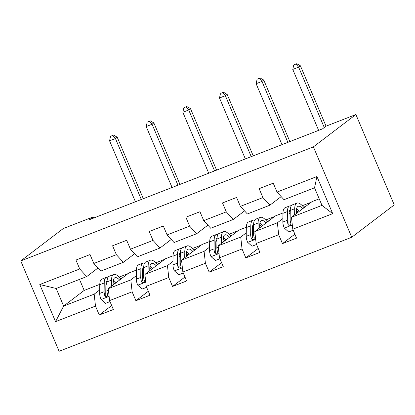 <?xml version="1.0" encoding="UTF-8"?>
<svg xmlns="http://www.w3.org/2000/svg" width="415" height="415" viewBox="0 0 415 415"><rect width="100%" height="100%" fill="white"/><g stroke="black" fill="none" stroke-linecap="round" stroke-linejoin="round"><path stroke-width="0.62" d="M313.398 146.884L355.894 114.535L394.25 204.891L351.754 237.245L59.106 351.287L20.75 260.931L313.398 146.884L351.754 237.245M319.213 198.832L312.002 201.643L291.46 217.278L321.993 205.384L314.534 187.798L284 199.698L277.018 192.083L273.236 183.171L259.142 188.664L262.928 197.576L240.378 206.364L236.597 197.452L222.502 202.94L226.289 211.858L203.739 220.64L199.957 211.728L185.863 217.221L189.645 226.134L167.1 234.921L163.318 226.009L149.224 231.497L153.005 240.41L130.46 249.197L126.674 240.285L112.584 245.779L116.366 254.691L93.821 263.478L90.034 254.561L75.945 260.055L79.727 268.967L39.799 284.529L55.558 321.651L63.64 306.062L94.174 294.162L99.699 289.955M277.018 192.083L316.946 176.525L332.706 213.647L292.777 229.204L296.559 238.122L282.465 243.61L294.878 234.164M55.558 321.651L95.486 306.088L99.268 315.006L113.362 309.512L109.576 300.6L132.126 291.812L135.907 300.725L150.002 295.231L146.215 286.319L168.765 277.531L172.547 286.449L186.641 280.955L182.854 272.043L205.404 263.255L209.186 272.167L223.28 266.679L219.494 257.762L242.044 248.974L245.825 257.891L259.92 252.398L256.138 243.486L278.683 234.698L282.465 243.61M93.557 218.083L93.074 216.952L89.536 219.649L322.522 128.852L326.065 126.155L355.894 114.535M240.378 206.364L247.361 213.974L269.906 205.186L281.173 196.611M290.215 212.994L289.063 213.87M282.9 218.565L277.37 222.772L254.82 231.56L275.363 215.919L282.978 212.952M269.906 205.186L262.928 197.576M278.683 234.698L277.37 222.772M256.138 243.486L254.82 231.56M203.739 220.64L210.721 228.255L233.266 219.468L244.528 210.893M253.575 227.27L252.424 228.151M246.261 232.841L240.731 237.048L218.181 245.836L238.724 230.201L246.339 227.233M233.266 219.468L226.289 211.858M242.044 248.974L240.731 237.048M219.494 257.762L218.181 245.836M167.1 234.921L174.077 242.531L196.627 233.744L207.889 225.169M216.936 241.551L215.784 242.427M209.622 247.122L204.092 251.329L181.542 260.117L202.084 244.477L209.694 241.509M196.627 233.744L189.645 226.134M205.404 263.255L204.092 251.329M182.854 272.043L181.542 260.117M130.46 249.197L137.438 256.812L159.988 248.025L171.25 239.45M180.297 255.827L179.145 256.703M172.982 261.398L167.453 265.605L144.902 274.393L165.445 258.758L173.055 255.79M159.988 248.025L153.005 240.41M168.765 277.531L167.453 265.605M146.215 286.319L144.902 274.393M93.821 263.478L100.798 271.088L123.348 262.301L134.61 253.726M143.657 270.108L142.506 270.985M136.338 275.674L130.813 279.886L108.263 288.674L128.806 273.034L136.416 270.066M123.348 262.301L116.366 254.691M132.126 291.812L130.813 279.886M109.576 300.6L108.263 288.674M39.799 284.529L56.175 288.477L86.709 276.582L97.971 268.007M107.018 284.384L105.861 285.261M79.493 279.394L84.178 290.427L99.776 284.348M84.178 290.427L63.64 306.062L56.175 288.477M86.709 276.582L79.727 268.967M95.486 306.088L94.174 294.162M93.074 216.952L63.246 228.577L20.75 260.931M119.105 277.101L128.038 273.62M155.744 262.82L164.677 259.339M192.384 248.544L201.317 245.063M229.023 234.262L237.956 230.782M265.667 219.986L274.595 216.506M302.307 205.705L311.234 202.224M332.706 213.647L321.993 205.384M314.534 187.798L316.946 176.525M292.777 229.204L291.46 217.278M99.268 315.006L111.682 305.554M113.196 281.375L114.301 280.945M120.386 278.574L122.726 277.661M149.836 267.099L150.941 266.669M157.026 264.298L159.365 263.385M135.907 300.725L148.321 291.278M186.475 252.818L187.58 252.387M193.665 250.017L196.005 249.104M172.547 286.449L184.96 276.997M223.114 238.542L224.219 238.111M230.304 235.741L232.644 234.828M209.186 272.167L221.6 262.721M259.754 224.261L260.859 223.83M266.944 221.46L269.283 220.547M245.825 257.891L258.239 248.44M296.393 209.985L297.498 209.554M303.583 207.184L305.922 206.271M113.113 284.981L113.145 282.387A16.911 5.457 -111.3 0 1 114.976 277.718A16.911 5.457 -111.3 0 1 119.598 280.042M111.433 286.262L111.516 280.12A20.371 6.573 -111.3 0 1 113.72 274.497A20.371 6.573 -111.3 0 1 120.812 279.119M109.996 301.586L105.472 303.349L101.053 299.381A7.055 2.277 -111.3 0 1 99.657 293.447L99.771 284.695A20.371 6.573 -111.3 0 1 101.976 279.072L106.437 277.334A20.371 6.573 68.7 0 0 104.232 282.957L104.118 291.709A7.055 2.277 68.7 0 0 104.824 295.745L105.457 296.585L106.92 296.652L107.599 295.905L107.646 294.645A7.055 2.277 -111.3 0 1 106.935 290.609L107.049 281.858A20.371 6.573 -111.3 0 1 109.254 276.234L113.72 274.497M106.084 283.025A16.911 5.457 -111.3 0 1 107.023 283.787M115.998 282.786A16.911 5.457 68.7 0 0 113.368 280.187M114.773 283.715A20.371 6.573 68.7 0 0 113.181 281.51M108.045 277.293A20.371 6.573 68.7 0 0 106.437 277.334M104.824 295.745L105.846 294.966A3.595 1.162 -111.3 0 1 105.747 293.976L105.867 285.224A16.911 5.457 -111.3 0 1 107.086 280.95M113.129 283.819A16.911 5.457 -111.3 0 1 113.689 284.54M141.308 199.475L115.437 138.532L109.565 140.825L135.435 201.763M111.22 136.016L113.57 135.103L111.22 136.016M112.859 135.643L115.437 138.532L117.206 137.189L143.315 198.692M117.206 137.189L113.57 135.103M110.509 136.556L109.565 140.825M149.753 270.705L149.784 268.111A16.911 5.457 -111.3 0 1 151.615 263.442A16.911 5.457 -111.3 0 1 156.237 265.766M148.072 271.981L148.155 265.839A20.371 6.573 -111.3 0 1 150.36 260.215A20.371 6.573 -111.3 0 1 157.451 264.843M146.635 287.31L142.112 289.068L137.692 285.1A7.055 2.277 -111.3 0 1 136.296 279.165L136.411 270.419A20.371 6.573 -111.3 0 1 138.615 264.791L143.076 263.053A20.371 6.573 68.7 0 0 140.872 268.676L140.758 277.428A7.055 2.277 68.7 0 0 141.463 281.463L142.096 282.304L143.559 282.376L144.238 281.629L144.285 280.364A7.055 2.277 -111.3 0 1 143.574 276.328L143.689 267.582A20.371 6.573 -111.3 0 1 145.893 261.953L150.36 260.215M142.724 268.749A16.911 5.457 -111.3 0 1 143.663 269.511M152.637 268.505A16.911 5.457 68.7 0 0 150.007 265.911M151.413 269.439A20.371 6.573 68.7 0 0 149.82 267.234M144.685 263.011A20.371 6.573 68.7 0 0 143.076 263.053M141.463 281.463L142.485 280.685A3.595 1.162 -111.3 0 1 142.387 279.7L142.506 270.948A16.911 5.457 -111.3 0 1 143.725 266.669M149.768 269.537A16.911 5.457 -111.3 0 1 150.329 270.264M177.947 185.194L152.077 124.256L146.204 126.544L172.075 187.481M147.859 121.74L150.209 120.822L147.859 121.74M149.499 121.362L152.077 124.256L153.846 122.907L179.954 184.41M153.846 122.907L150.209 120.822M147.149 122.28L146.204 126.544M186.392 256.423L186.423 253.835A16.911 5.457 -111.3 0 1 188.254 249.161A16.911 5.457 -111.3 0 1 192.876 251.485M184.711 257.705L184.794 251.563A20.371 6.573 -111.3 0 1 186.999 245.939A20.371 6.573 -111.3 0 1 194.09 250.567M183.274 273.029L178.756 274.792L174.331 270.824A7.055 2.277 -111.3 0 1 172.936 264.889L173.05 256.138A20.371 6.573 -111.3 0 1 175.255 250.515L179.716 248.777A20.371 6.573 68.7 0 0 177.511 254.4L177.397 263.151A7.055 2.277 68.7 0 0 178.102 267.187L178.735 268.028L180.198 268.095L180.878 267.348L180.924 266.088A7.055 2.277 -111.3 0 1 180.214 262.052L180.328 253.3A20.371 6.573 -111.3 0 1 182.538 247.677L186.999 245.939M179.368 254.468A16.911 5.457 -111.3 0 1 180.307 255.235M189.276 254.229A16.911 5.457 68.7 0 0 186.646 251.63M188.052 255.158A20.371 6.573 68.7 0 0 186.465 252.953M181.324 248.735A20.371 6.573 68.7 0 0 179.716 248.777M178.102 267.187L179.124 266.409A3.595 1.162 -111.3 0 1 179.031 265.418L179.145 256.667A16.911 5.457 -111.3 0 1 180.364 252.393M186.408 255.261A16.911 5.457 -111.3 0 1 186.968 255.988M214.586 170.918L188.716 109.98L182.844 112.268L208.714 173.205M184.499 107.459L186.849 106.546L184.499 107.459M186.138 107.086L188.716 109.98L190.49 108.631L216.594 170.134M190.49 108.631L186.849 106.546M183.793 107.999L182.844 112.268M223.031 242.147L223.063 239.554A16.911 5.457 -111.3 0 1 224.894 234.885A16.911 5.457 -111.3 0 1 229.516 237.209M221.351 243.423L221.434 237.281A20.371 6.573 -111.3 0 1 223.638 231.658A20.371 6.573 -111.3 0 1 230.73 236.285M219.914 258.753L215.395 260.511L210.97 256.543A7.055 2.277 -111.3 0 1 209.575 250.608L209.689 241.862A20.371 6.573 -111.3 0 1 211.894 236.234L216.355 234.496A20.371 6.573 68.7 0 0 214.15 240.119L214.036 248.87A7.055 2.277 68.7 0 0 214.742 252.906L215.375 253.747L216.838 253.819L217.517 253.072L217.564 251.806A7.055 2.277 -111.3 0 1 216.853 247.771L216.972 239.024A20.371 6.573 -111.3 0 1 219.177 233.396L223.638 231.658M216.007 240.192A16.911 5.457 -111.3 0 1 216.946 240.954M225.916 239.948A16.911 5.457 68.7 0 0 223.286 237.354M224.691 240.882A20.371 6.573 68.7 0 0 223.104 238.677M217.963 234.454A20.371 6.573 68.7 0 0 216.355 234.496M214.742 252.906L215.764 252.133A3.595 1.162 -111.3 0 1 215.67 251.142L215.784 242.391A16.911 5.457 -111.3 0 1 217.004 238.111M223.047 240.985A16.911 5.457 -111.3 0 1 223.607 241.706M251.225 156.637L225.355 95.699L219.483 97.987L245.353 158.924M221.138 93.183L223.488 92.265L221.138 93.183M222.777 92.804L225.355 95.699L227.13 94.35L253.233 155.853M227.13 94.35L223.488 92.265M220.432 93.723L219.483 97.987M259.671 227.866L259.702 225.278A16.911 5.457 -111.3 0 1 261.533 220.609A16.911 5.457 -111.3 0 1 266.155 222.928M257.99 229.147L258.073 223.005A20.371 6.573 -111.3 0 1 260.278 217.382A20.371 6.573 -111.3 0 1 267.369 222.009M256.553 244.471L252.035 246.235L247.61 242.267A7.055 2.277 -111.3 0 1 246.214 236.332L246.328 227.581A20.371 6.573 -111.3 0 1 248.533 221.958L252.994 220.22A20.371 6.573 68.7 0 0 250.79 225.843L250.676 234.594A7.055 2.277 68.7 0 0 251.386 238.63L252.014 239.471L253.477 239.543L254.156 238.791L254.203 237.53A7.055 2.277 -111.3 0 1 253.492 233.495L253.612 224.743A20.371 6.573 -111.3 0 1 255.816 219.12L260.278 217.382M252.647 225.91A16.911 5.457 -111.3 0 1 253.586 226.678M262.555 225.672A16.911 5.457 68.7 0 0 259.925 223.073M261.331 226.6A20.371 6.573 68.7 0 0 259.743 224.396M254.603 220.178A20.371 6.573 68.7 0 0 252.994 220.22M251.386 238.63L252.403 237.852A3.595 1.162 -111.3 0 1 252.31 236.861L252.424 228.115A16.911 5.457 -111.3 0 1 253.643 223.835M259.686 226.704A16.911 5.457 -111.3 0 1 260.247 227.43M287.865 142.361L261.995 81.423L256.122 83.711L281.993 144.648M257.777 78.902L260.127 77.989L257.777 78.902M259.417 78.528L261.995 81.423L263.769 80.074L289.872 141.577M263.769 80.074L260.127 77.989M257.072 79.441L256.122 83.711M296.31 213.59L296.341 210.996A16.911 5.457 -111.3 0 1 298.172 206.328A16.911 5.457 -111.3 0 1 302.794 208.652M294.629 214.866L294.712 208.729A20.371 6.573 -111.3 0 1 296.917 203.101A20.371 6.573 -111.3 0 1 304.008 207.728M293.192 230.195L288.674 231.954L284.249 227.985A7.055 2.277 -111.3 0 1 282.854 222.051L282.968 213.305A20.371 6.573 -111.3 0 1 285.172 207.676L289.634 205.939A20.371 6.573 68.7 0 0 287.429 211.562L287.315 220.313A7.055 2.277 68.7 0 0 288.026 224.349L288.658 225.189L290.116 225.262L290.796 224.515L290.842 223.249A7.055 2.277 -111.3 0 1 290.132 219.213L290.251 210.467A20.371 6.573 -111.3 0 1 292.456 204.839L296.917 203.101M289.286 211.634A16.911 5.457 -111.3 0 1 290.225 212.397M299.194 211.391A16.911 5.457 68.7 0 0 296.564 208.797M297.97 212.324A20.371 6.573 68.7 0 0 296.383 210.12M291.242 205.897A20.371 6.573 68.7 0 0 289.634 205.939M288.026 224.349L289.042 223.576A3.595 1.162 -111.3 0 1 288.949 222.585L289.063 213.834A16.911 5.457 -111.3 0 1 290.282 209.554M296.326 212.428A16.911 5.457 -111.3 0 1 296.886 213.149M324.265 127.524L298.634 67.142L292.767 69.43L318.632 130.372M294.417 64.626L296.767 63.713L294.417 64.626M296.056 64.247L298.634 67.142L300.408 65.793L326.04 126.176M300.408 65.793L296.767 63.713M293.711 65.165L292.767 69.43M101.161 299.48L109.114 296.383M107.049 281.858L111.516 280.12M99.771 284.695L104.232 282.957M106.935 290.609L108.414 290.033M99.657 293.447L104.118 291.709M137.801 285.198L145.753 282.101M143.689 267.582L148.155 265.839M136.411 270.419L140.872 268.676M143.574 276.328L145.053 275.752M136.296 279.165L140.758 277.428M174.44 270.922L182.393 267.825M180.328 253.3L184.794 251.563M173.05 256.138L177.511 254.4M180.214 262.052L181.692 261.476M172.936 264.889L177.397 263.151M211.085 256.641L219.032 253.544M216.972 239.024L221.434 237.281M209.689 241.862L214.15 240.119M216.853 247.771L218.332 247.195M209.575 250.608L214.036 248.87M247.724 242.365L255.671 239.268M253.612 224.743L258.073 223.005M246.328 227.581L250.79 225.843M253.492 233.495L254.971 232.919M246.214 236.332L250.676 234.594M284.363 228.084L292.31 224.987M290.251 210.467L294.712 208.729M282.968 213.305L287.429 211.562M290.132 219.213L291.61 218.638M282.854 222.051L287.315 220.313"/></g></svg>
